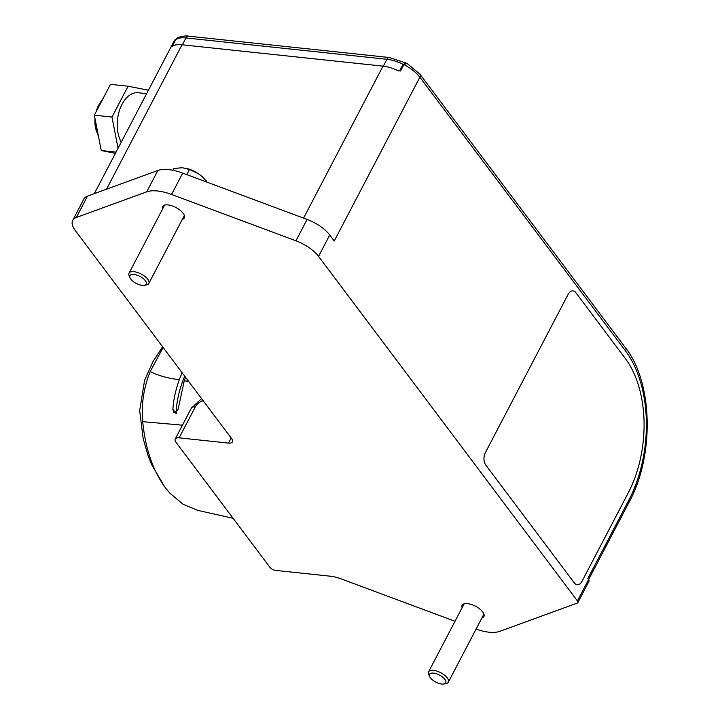 <?xml version="1.0" encoding="UTF-8"?>
<svg xmlns="http://www.w3.org/2000/svg" width="720" height="720" viewBox="0 0 720 720"><rect width="100%" height="100%" fill="white"/><g stroke="black" fill="none" stroke-linecap="round" stroke-linejoin="round"><path stroke-width="1.08" d="M162.558 209.043A12.267 5.319 27.6 0 1 162.603 206.559A12.267 5.319 27.6 0 1 171.846 205.794A12.267 5.319 27.6 0 1 183.159 213.273A12.267 5.319 27.6 0 1 184.338 217.926A12.267 5.319 27.6 0 1 182.322 219.375M462.105 607.725A12.267 5.319 27.6 0 1 462.141 605.25A12.267 5.319 27.6 0 1 471.384 604.485A12.267 5.319 27.6 0 1 482.706 611.955A12.267 5.319 27.6 0 1 483.876 616.608A12.267 5.319 27.6 0 1 481.86 618.057M72.72 220.374L83.889 199.008A26.757 11.601 27.6 0 1 87.525 196.101L76.356 217.467A26.757 11.601 -152.4 0 0 72.72 220.374A26.757 11.601 -152.4 0 0 75.276 230.526L231.552 438.525A8.919 3.87 27.6 0 1 232.407 441.909A8.919 3.87 27.6 0 1 228.492 443.097L179.136 437.85A8.919 3.87 -152.4 0 0 175.221 439.029A8.919 3.87 -152.4 0 0 176.076 442.413L269.928 567.333A4.455 1.935 -152.4 0 0 275.454 570.366L330.489 576.216A26.757 11.601 27.6 0 1 341.019 578.835L455.013 621.279M176.382 38.808L174.708 40.23L171.54 46.791A26.757 11.601 27.6 0 1 182.034 44.784L383.004 66.141A26.757 11.601 27.6 0 1 398.601 70.92L400.716 70.632L403.884 64.584L407.142 63.486L419.904 74.16L625.59 347.931A4.455 2.97 -36.9 0 1 625.545 350.982L419.868 77.22L334.233 241.011L329.724 235.008L318.555 256.374A26.757 11.601 -152.4 0 0 295.947 240.795L307.116 219.429A26.757 11.601 27.6 0 1 329.724 235.008M318.555 256.374L577.422 600.93A4.455 1.935 -152.4 0 1 577.854 602.622A4.455 1.935 -152.4 0 1 577.242 603.108L499.77 631.341A35.676 15.471 -152.4 0 1 476.082 629.118M76.356 217.467L146.709 191.835A35.676 15.471 27.6 0 1 171.54 194.472L295.947 240.795M582.084 581.166L628.245 492.858A96.318 58.41 96.1 0 0 625.329 358.533L575.802 292.617A8.919 5.409 -83.9 0 0 573.021 290.871A8.919 5.409 -83.9 0 0 568.08 294.426L485.433 452.52A8.919 5.409 -83.9 0 0 485.703 464.958L574.362 582.975A8.919 5.409 -83.9 0 0 577.143 584.721A8.919 5.409 -83.9 0 0 582.084 581.166M588.618 579.6L629.226 501.921A4.455 1.935 27.6 0 0 628.794 500.229L587.844 578.565L588.591 579.573A4.455 1.935 27.6 0 1 589.023 581.256L577.854 602.622M87.525 196.101L157.878 170.469A35.676 15.471 27.6 0 1 182.709 173.106L307.116 219.429M172.143 46.737L175.896 39.258C176.823 36.711 187.155 35.325 188.424 36.153L389.394 57.51A4.455 2.7 -83.9 0 0 386.928 59.292L185.958 37.935A26.757 11.601 -152.4 0 0 175.266 40.113M389.394 57.51L406.224 63.126L403.038 64.314A26.757 11.601 -152.4 0 0 386.928 59.292L383.328 66.177M397.791 70.713L399.87 70.371L403.038 64.314M399.87 70.371L400.347 71.001M146.61 93.663L138.06 92.754A28.989 17.577 96.1 0 0 129.807 95.04A28.989 17.577 96.1 0 0 121.257 142.173M148.419 90.207L128.088 86.229L111.96 117.063L118.071 148.266M96.147 124.434A28.989 17.577 96.1 0 0 98.496 136.449L96.777 132.021A22.293 13.518 -83.9 0 1 95.004 118.593M96.174 111.672A22.293 13.518 -83.9 0 1 99.828 103.338L102.501 99.27A28.989 17.577 96.1 0 0 98.964 106.344M103.167 98.289A28.989 17.577 96.1 0 0 102.501 99.27M115.425 153.324L101.25 150.543L94.338 115.191L110.457 84.348L128.088 86.229M94.338 115.191L111.96 117.063M101.25 150.543L116.055 152.118M142.641 285.399A9.162 3.978 27.6 0 1 130.095 277.875A9.162 3.978 27.6 0 1 133.56 274.401A9.162 3.978 27.6 0 1 144.405 279.594A9.162 3.978 27.6 0 1 144.333 285.318A9.162 3.978 27.6 0 1 142.641 285.399M130.095 277.875L129.186 275.85A11.151 4.833 27.6 0 1 129.051 273.15A11.151 4.833 27.6 0 1 133.398 271.629A11.151 4.833 27.6 0 1 144.72 276.291A11.151 4.833 27.6 0 1 148.806 283.482A11.151 4.833 27.6 0 1 146.511 284.904L144.333 285.318M185.265 168.111A17.838 7.731 27.6 0 1 185.409 168.138A17.838 7.731 27.6 0 1 198.495 173.79A17.838 7.731 27.6 0 1 202.869 177.264A17.838 7.731 27.6 0 1 203.067 177.453M172.881 170.262L173.808 168.498L182.313 167.715L189.495 169.47L198.495 173.79L203.319 177.687L206.856 182.097M205.659 181.647L206.172 180.657M186.795 174.627L189.495 169.47M439.209 674.928A9.162 3.978 27.6 0 1 445.518 680.355A9.162 3.978 27.6 0 1 443.871 684A9.162 3.978 27.6 0 1 436.068 682.245A9.162 3.978 27.6 0 1 429.633 676.557A9.162 3.978 27.6 0 1 439.209 674.928M429.633 676.557L428.724 674.532A11.151 4.833 27.6 0 1 428.589 671.832A11.151 4.833 27.6 0 1 440.379 672.543A11.151 4.833 27.6 0 1 448.344 682.164A11.151 4.833 27.6 0 1 446.049 683.586L443.871 684M233.064 518.274L197.811 510.381L183.123 504.324L169.911 493.182L165.834 488.295C153.117 471.339 145.413 449.127 142.704 421.659C141.246 404.163 143.739 387.486 150.165 371.628L163.125 347.454M176.067 413.514L172.917 409.32L173.79 412.803L178.02 409.635L184.302 380.655L185.58 377.334M172.917 409.32C173.34 400.509 175.473 390.627 179.298 379.674L182.07 372.672M150.165 371.628C158.814 375.813 168.525 378.495 179.298 379.674M182.466 425.178L142.704 421.659M184.302 380.655L188.802 381.627M184.689 376.155L182.277 382.275L183.627 382.518M182.277 382.275C178.245 393.984 176.229 404.469 176.229 413.73M182.034 44.784L106.56 189.162M303.561 218.106L383.004 66.141M419.904 74.16A4.455 2.97 -36.9 0 1 419.868 77.22A26.757 11.601 -152.4 0 0 403.884 64.584M174.708 40.23A26.757 11.601 -152.4 0 0 174.033 41.22L94.365 193.608M203.139 400.716L202.059 401.112A8.919 5.94 -36.9 0 0 195.309 406.899L179.136 437.85M228.492 443.097L231.156 438.003M577.422 600.93L588.591 579.573M628.794 500.229A107.019 64.899 96.1 0 0 625.545 350.982M182.709 173.106L171.54 194.472M157.878 170.469L146.709 191.835M175.221 439.029L191.403 408.087A8.919 3.87 27.6 0 1 195.309 406.899M202.149 399.402A8.919 2.754 69.9 0 0 202.059 401.112M182.358 44.82L185.958 37.935A4.455 2.7 -83.9 0 1 188.424 36.153M165.834 488.295L169.911 493.182M629.226 501.921C654.453 455.607 653.013 382.599 625.59 347.931M191.403 408.087L201.573 398.628M175.14 39.582L174.033 41.22M129.051 273.15L164.619 205.119M148.806 283.482L184.374 215.442M202.869 177.264L203.319 177.687M448.344 682.164L483.912 614.133M428.589 671.832L464.157 603.801M162.585 346.743L152.739 362.007L144.576 380.376L139.671 410.571L143.154 438.543L148.086 455.742L151.506 464.346L164.808 487.062"/></g></svg>

